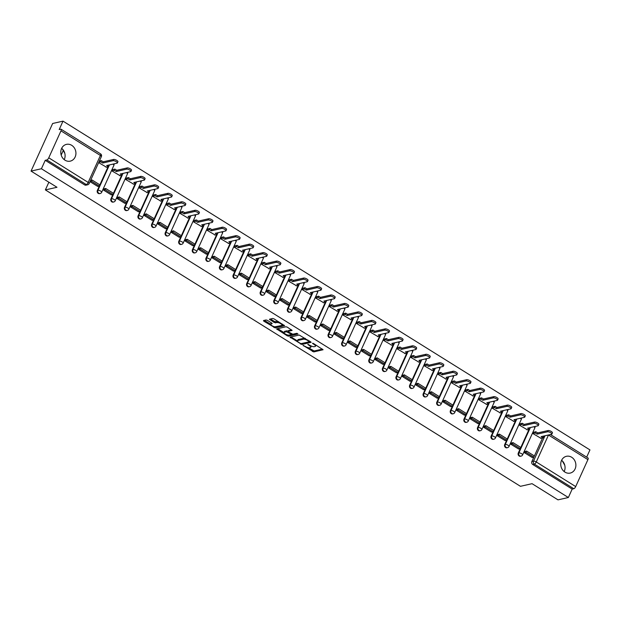 <?xml version="1.0" encoding="UTF-8"?>
<svg xmlns="http://www.w3.org/2000/svg" width="621" height="621" viewBox="0 0 621 621"><rect width="100%" height="100%" fill="white"/><g stroke="black" fill="none" stroke-linecap="round" stroke-linejoin="round"><path stroke-width="0.93" d="M303.071 345.385L313.752 351.921L323.083 349.747L313.535 343.522L312.487 343.289L313.993 344.414A3.462 1.102 -155.6 0 1 315.507 346.215A3.462 1.102 -155.6 0 1 315.088 346.495L314.327 346.665A3.462 1.102 -155.6 0 1 309.957 345.33L307.822 344.306L309.235 345.493A3.462 1.102 -155.6 0 1 310.756 347.294A3.462 1.102 -155.6 0 1 310.337 347.574L309.569 347.744A3.462 1.102 -155.6 0 1 305.198 346.409L303.071 345.385M564.947 472.115A8.601 7.522 77.2 0 0 570.218 473.078A8.601 7.522 77.2 0 0 575.853 466.06A8.601 7.522 77.2 0 0 571.685 457.266A8.601 7.522 77.2 0 0 566.414 456.303A8.601 7.522 77.2 0 0 560.779 463.32A8.601 7.522 77.2 0 0 564.947 472.115M564.186 471.572A8.601 7.522 77.2 0 0 561.617 460.262M64.988 160.179A8.601 7.522 77.2 0 0 70.258 161.142A8.601 7.522 77.2 0 0 75.894 154.124A8.601 7.522 77.2 0 0 71.726 145.33A8.601 7.522 77.2 0 0 66.455 144.367A8.601 7.522 77.2 0 0 60.819 151.384A8.601 7.522 77.2 0 0 64.988 160.179M64.227 159.644A8.601 7.522 77.2 0 0 61.658 148.326M267.418 320.382L266.052 319.962L263.475 320.552L263.816 321.197L275.266 327.904L284.597 325.73L274.04 318.884L272.673 318.464L269.429 319.256L274.21 322.509L277.129 322.578A2.895 0.916 -155.6 0 1 280.304 323.417A2.895 0.916 -155.6 0 1 282.05 325.202A2.895 0.916 -155.6 0 1 281.693 325.427L275.639 326.801A2.895 0.916 -155.6 0 1 272.464 325.963A2.895 0.916 -155.6 0 1 270.717 324.185A2.895 0.916 -155.6 0 1 271.066 323.952L272.208 323.634L271.734 323.075L267.418 320.382M568.355 497.514L557.992 499.858L532.057 483.681L520.445 486.313L45.38 189.91L56.985 187.278L31.05 171.093L41.413 168.741L568.355 497.514L572.182 489.084L573.796 488.719L534.363 464.12A2.205 1.925 -102.8 0 1 533.486 461.131L544.99 435.771M290.046 337.125L301.837 344.484L311.168 342.311L299.244 335.045L290.046 337.125M287.181 335.782L276.624 328.928L285.963 326.755L287.321 327.166L292.111 330.426L288.253 331.358L288.594 332.002L292.825 334.207L296.706 333.33L297.995 334.013L288.548 336.194L287.181 335.782L287.554 334.96M31.05 171.093L52.645 123.486L63.008 121.142L589.95 449.907L586.666 457.141M41.413 168.741L45.232 160.319L46.847 159.946A2.205 0.807 -58 0 0 48.756 157.812L60.974 130.868A2.205 0.807 -58 0 0 61.099 129.23A2.205 0.807 -58 0 0 60.796 129.199L59.181 129.564L63.008 121.142M572.182 489.084L532.748 464.485A2.205 1.925 -102.8 0 1 531.871 461.496L542.568 437.914M550.431 434.537L588.048 458.003A2.205 0.807 122 0 1 587.916 459.633L575.698 486.577A2.205 0.807 122 0 1 573.796 488.719M533.703 432.224L533.012 433.621L540.953 438.279M525.265 451.389L524.372 452.662L532.228 457.506M511.688 442.913L510.796 444.194L518.651 449.037M520.126 423.747L519.435 425.152L527.376 429.81M498.112 434.444L497.219 435.717L505.067 440.568M506.55 415.278L505.859 416.675L513.792 421.333M484.535 425.975L483.643 427.248L491.49 432.092M492.965 406.809L492.274 408.207L500.215 412.864M470.951 417.498L470.058 418.779L477.914 423.623M479.389 398.333L478.698 399.738L486.639 404.387M457.374 409.029L456.482 410.302L464.337 415.154M465.812 389.864L465.121 391.261L473.062 395.919M443.798 400.561L442.905 401.834L450.761 406.677M452.235 381.387L451.545 382.792L459.478 387.45M430.221 392.084L429.328 393.365L437.176 398.208M438.659 372.918L437.968 374.323L445.901 378.973M416.644 383.615L415.752 384.888L423.6 389.74M425.075 364.449L424.384 365.847L432.325 370.504M403.06 375.138L402.167 376.419L410.023 381.263M411.498 355.973L410.807 357.378L418.748 362.035M389.483 366.669L388.591 367.942L396.446 372.794M397.921 347.504L397.23 348.901L405.171 353.559M375.907 358.201L375.014 359.474L382.862 364.317M384.345 339.035L383.654 340.432L391.587 345.09M362.33 349.724L361.438 351.005L369.285 355.849M370.76 330.558L370.069 331.963L378.01 336.621M348.746 341.255L347.853 342.528L355.709 347.38M357.184 322.089L356.493 323.487L364.434 328.144M335.169 332.786L334.277 334.059L342.132 338.903M343.607 313.621L342.916 315.018L350.857 319.675M321.593 324.309L320.7 325.59L328.556 330.434M330.03 305.144L329.34 306.549L337.273 311.199M308.016 315.841L307.123 317.114L314.971 321.965M316.454 296.675L315.763 298.072L323.696 302.73M294.439 307.372L293.547 308.645L301.395 313.489M302.869 288.198L302.179 289.603L310.12 294.261M280.855 298.895L279.962 300.168L287.818 305.02M289.293 279.729L288.602 281.134L296.543 285.784M267.278 290.426L266.386 291.699L274.241 296.543M275.716 271.261L275.025 272.658L282.966 277.315M253.702 281.95L252.809 283.23L260.665 288.074M262.14 262.784L261.449 264.189L269.382 268.846M240.125 273.481L239.232 274.754L247.08 279.605M248.555 254.315L247.864 255.712L255.805 260.37M226.541 265.012L225.648 266.285L233.504 271.129M234.979 245.846L234.288 247.243L242.229 251.901M212.964 256.535L212.071 257.816L219.927 262.66M221.402 237.369L220.711 238.775L228.652 243.424M199.388 248.066L198.495 249.339L206.351 254.191M207.825 228.901L207.135 230.298L215.068 234.955M185.811 239.597L184.918 240.87L192.766 245.714M194.249 220.424L193.558 221.829L201.491 226.486M172.234 231.121L171.342 232.401L179.19 237.245M180.664 211.955L179.974 213.36L187.915 218.01M158.65 222.652L157.757 223.925L165.613 228.769M167.088 203.486L166.397 204.883L174.338 209.541M145.073 214.175L144.181 215.456L152.036 220.3M153.511 195.01L152.82 196.415L160.761 201.072M131.497 205.706L130.604 206.979L138.46 211.831M139.935 186.541L139.244 187.938L147.177 192.595M117.92 197.237L117.027 198.51L124.875 203.354M126.35 178.072L125.659 179.469L133.6 184.126M104.336 188.761L103.443 190.042L111.299 194.885M112.774 169.595L112.083 171L120.024 175.658M90.014 181.658L97.722 186.416M98.646 162.617L106.447 167.181M97.365 190.399L97.939 190.267A2.205 1.925 -102.8 0 0 100.167 193.504L99.593 193.636A2.205 1.925 77.2 0 1 97.365 190.399L108.062 166.816M110.942 198.867L111.516 198.743A2.205 1.925 -102.8 0 0 113.744 201.972L113.169 202.104A2.205 1.925 77.2 0 1 110.942 198.867L121.638 175.285M124.518 207.344L125.093 207.212A2.205 1.925 -102.8 0 0 127.321 210.449L126.754 210.581A2.205 1.925 77.2 0 1 124.518 207.344L135.223 183.762M138.103 215.813L138.669 215.681A2.205 1.925 -102.8 0 0 140.905 218.918L140.33 219.05A2.205 1.925 77.2 0 1 138.103 215.813L148.799 192.231M151.679 224.282L152.254 224.158A2.205 1.925 -102.8 0 0 154.482 227.395L153.907 227.519A2.205 1.925 77.2 0 1 151.679 224.282L162.376 200.699M165.256 232.759L165.83 232.627A2.205 1.925 -102.8 0 0 168.058 235.864L167.484 235.996A2.205 1.925 77.2 0 1 165.256 232.759L175.953 209.176M178.832 241.227L179.407 241.095A2.205 1.925 -102.8 0 0 181.635 244.332L181.06 244.464A2.205 1.925 77.2 0 1 178.832 241.227L189.529 217.645M192.417 249.696L192.984 249.572A2.205 1.925 -102.8 0 0 195.211 252.809L194.645 252.933A2.205 1.925 77.2 0 1 192.417 249.696L203.114 226.114M205.993 258.173L206.568 258.041A2.205 1.925 -102.8 0 0 208.796 261.278L208.221 261.41A2.205 1.925 77.2 0 1 205.993 258.173L216.69 234.591M219.57 266.642L220.145 266.51A2.205 1.925 -102.8 0 0 222.372 269.747L221.798 269.879A2.205 1.925 77.2 0 1 219.57 266.642L230.267 243.059M233.147 275.119L233.721 274.987A2.205 1.925 -102.8 0 0 235.949 278.224L235.375 278.355A2.205 1.925 77.2 0 1 233.147 275.119L243.843 251.536M246.723 283.587L247.298 283.455A2.205 1.925 -102.8 0 0 249.526 286.692L248.959 286.824A2.205 1.925 77.2 0 1 246.723 283.587L257.428 260.005M260.308 292.056L260.874 291.932A2.205 1.925 -102.8 0 0 263.11 295.169L262.536 295.293A2.205 1.925 77.2 0 1 260.308 292.056L271.004 268.474M273.884 300.533L274.459 300.401A2.205 1.925 -102.8 0 0 276.687 303.638L276.112 303.77A2.205 1.925 77.2 0 1 273.884 300.533L284.581 276.95M287.461 309.002L288.035 308.87A2.205 1.925 -102.8 0 0 290.263 312.107L289.689 312.239A2.205 1.925 77.2 0 1 287.461 309.002L298.158 285.419M301.038 317.471L301.612 317.347A2.205 1.925 -102.8 0 0 303.84 320.583L303.265 320.708A2.205 1.925 77.2 0 1 301.038 317.471L311.734 293.888M314.622 325.947L315.189 325.815A2.205 1.925 -102.8 0 0 317.416 329.052L316.85 329.184A2.205 1.925 77.2 0 1 314.622 325.947L325.319 302.365M328.199 334.416L328.773 334.284A2.205 1.925 -102.8 0 0 331.001 337.521L330.426 337.653A2.205 1.925 77.2 0 1 328.199 334.416L338.895 310.834M341.775 342.893L342.35 342.761A2.205 1.925 -102.8 0 0 344.577 345.998L344.003 346.122A2.205 1.925 77.2 0 1 341.775 342.893L352.472 319.303M355.352 351.362L355.926 351.23A2.205 1.925 -102.8 0 0 358.154 354.467L357.58 354.599A2.205 1.925 77.2 0 1 355.352 351.362L366.048 327.779M368.928 359.831L369.503 359.706A2.205 1.925 -102.8 0 0 371.731 362.936L371.164 363.068A2.205 1.925 77.2 0 1 368.928 359.831L379.633 336.248M382.513 368.307L383.079 368.175A2.205 1.925 -102.8 0 0 385.315 371.412L384.741 371.544A2.205 1.925 77.2 0 1 382.513 368.307L393.209 344.725M396.089 376.776L396.664 376.644A2.205 1.925 -102.8 0 0 398.892 379.881L398.317 380.013A2.205 1.925 77.2 0 1 396.089 376.776L406.786 353.194M409.666 385.245L410.24 385.121A2.205 1.925 -102.8 0 0 412.468 388.358L411.894 388.482A2.205 1.925 77.2 0 1 409.666 385.245L420.363 361.663M423.243 393.722L423.817 393.59A2.205 1.925 -102.8 0 0 426.045 396.827L425.47 396.959A2.205 1.925 77.2 0 1 423.243 393.722L433.939 370.139M436.827 402.191L437.394 402.059A2.205 1.925 -102.8 0 0 439.621 405.296L439.055 405.428A2.205 1.925 77.2 0 1 436.827 402.191L447.524 378.608M450.404 410.667L450.978 410.535A2.205 1.925 -102.8 0 0 453.206 413.772L452.631 413.897A2.205 1.925 77.2 0 1 450.404 410.667L461.1 387.077M463.98 419.136L464.555 419.004A2.205 1.925 -102.8 0 0 466.782 422.241L466.208 422.373A2.205 1.925 77.2 0 1 463.98 419.136L474.677 395.554M477.557 427.605L478.131 427.481A2.205 1.925 -102.8 0 0 480.359 430.71L479.785 430.842A2.205 1.925 77.2 0 1 477.557 427.605L488.253 404.023M491.133 436.082L491.708 435.95A2.205 1.925 -102.8 0 0 493.936 439.187L493.369 439.319A2.205 1.925 77.2 0 1 491.133 436.082L501.838 412.499M504.718 444.551L505.284 444.419A2.205 1.925 -102.8 0 0 507.52 447.656L506.946 447.788A2.205 1.925 77.2 0 1 504.718 444.551L515.414 420.968M518.294 453.019L518.869 452.895A2.205 1.925 -102.8 0 0 521.097 456.132L520.522 456.256A2.205 1.925 77.2 0 1 518.294 453.019L528.991 429.437M45.38 189.91L48.865 182.209M61.184 155.056L63.241 150.53M562.277 460.844L564.753 465.207M62.317 148.908L64.794 153.271M45.232 160.319L84.666 184.918A2.205 1.925 77.2 0 0 86.016 185.159L87.631 184.794A2.205 1.925 -102.8 0 1 86.28 184.553L46.847 159.946M310.756 347.294L311.191 346.347A3.462 1.102 -155.6 0 0 311.183 345.982M315.507 346.215L315.942 345.268A3.462 1.102 -155.6 0 0 315.973 345.043M308.187 347.659L314.187 350.966L322.462 349.095M301.752 343.483L310.539 341.659M290.97 336.916L297.459 340.968M300.246 343.32L301.201 343.607L309.274 341.775L307.799 340.549A3.462 1.102 -155.6 0 0 303.428 339.213L297.909 340.471A3.462 1.102 -155.6 0 0 297.49 340.743A3.462 1.102 -155.6 0 0 299.004 342.544L300.246 343.32M305.245 338.352A3.462 1.102 -155.6 0 0 303.863 338.266L303.428 339.213M297.49 340.743L297.917 339.796A3.462 1.102 -155.6 0 1 298.336 339.516L303.863 338.266M283.999 332.569L277.68 328.633M291.49 329.767L288.571 330.644M297.164 333.392L288.982 335.247L288.548 336.194M284.379 332.235A2.895 0.916 -155.6 0 0 284.03 332.468A2.895 0.916 -155.6 0 0 285.776 334.245A2.895 0.916 -155.6 0 0 288.951 335.084L291.086 334.603L290.744 333.951L286.514 331.754L284.379 332.235L284.814 331.28A2.895 0.916 -155.6 0 0 284.465 331.513L284.03 332.468M288.245 331.172L286.949 330.799L286.514 331.754M284.814 331.28L286.949 330.799M288.113 335.076L288.982 335.247M270.717 324.185L271.152 323.231A2.895 0.916 -155.6 0 1 271.501 322.998L271.587 322.982M282.05 325.202L282.477 324.247A2.895 0.916 -155.6 0 0 282.501 324.162M278.48 321.647A2.895 0.916 -155.6 0 0 277.556 321.624L277.129 322.578M270.484 318.961L274.645 321.562L277.556 321.624M274.862 326.801L283.968 325.078M264.399 320.343L270.694 324.271M543.018 436.214L543.585 436.571L543.026 437.805L541.155 436.641L551.564 434.281A2.538 0.807 -155.6 0 0 551.875 434.079A2.538 0.807 -155.6 0 0 550.346 432.519A2.538 0.807 -155.6 0 0 547.567 431.781L548.126 430.539A2.538 0.807 24.4 0 1 550.905 431.277A2.538 0.807 24.4 0 1 552.434 432.837L551.875 434.079M533.641 432.239L535.838 431.735L535.279 432.977L537.149 434.141L537.708 432.907L548.126 430.539M535.838 431.735L537.708 432.907M524.916 451.467L526.592 451.087L526.034 452.321L533.781 457.157L532.166 457.522M526.034 452.321L524.419 452.693M526.592 451.087L534.339 455.923L533.781 457.157M537.149 434.141L547.567 431.781M535.279 432.977L533.082 433.474M543.026 437.805L540.604 438.356M529.441 427.745L530.008 428.102L529.449 429.336L527.578 428.172L537.988 425.804A2.538 0.807 -155.6 0 0 538.298 425.602A2.538 0.807 -155.6 0 0 536.769 424.042A2.538 0.807 -155.6 0 0 533.982 423.305L534.549 422.07A2.538 0.807 24.4 0 1 537.328 422.808A2.538 0.807 24.4 0 1 538.857 424.368L538.298 425.602M520.064 423.763L522.261 423.266L521.702 424.5L523.573 425.672L524.132 424.43L534.549 422.07M522.261 423.266L524.132 424.43M511.339 442.998L513.016 442.618L512.457 443.852L520.204 448.688L518.589 449.053M512.457 443.852L510.842 444.217M513.016 442.618L520.763 447.446L520.204 448.688M523.573 425.672L533.982 423.305M521.702 424.5L519.505 425.005M529.449 429.336L527.027 429.887M515.865 419.276L516.431 419.625L515.865 420.867L513.994 419.695L524.411 417.335A2.538 0.807 -155.6 0 0 524.722 417.133A2.538 0.807 -155.6 0 0 523.192 415.573A2.538 0.807 -155.6 0 0 520.406 414.836L520.965 413.602A2.538 0.807 24.4 0 1 523.751 414.339A2.538 0.807 24.4 0 1 525.281 415.891L524.722 417.133M506.488 415.294L508.684 414.797L508.118 416.031L509.988 417.196L510.555 415.961L520.965 413.602M508.684 414.797L510.555 415.961M497.763 434.521L499.439 434.141L498.873 435.383L506.62 440.211L505.005 440.584M498.873 435.383L497.266 435.748M499.439 434.141L507.186 438.977L506.62 440.211M509.988 417.196L520.406 414.836M508.118 416.031L505.921 416.528M515.865 420.867L513.443 421.411M502.288 410.799L502.847 411.156L502.288 412.391L500.417 411.226L510.835 408.859A2.538 0.807 -155.6 0 0 511.137 408.665A2.538 0.807 -155.6 0 0 509.608 407.104A2.538 0.807 -155.6 0 0 506.829 406.367L507.388 405.125A2.538 0.807 24.4 0 1 510.175 405.862A2.538 0.807 24.4 0 1 511.704 407.423L511.137 408.665M492.903 406.817L495.108 406.32L494.541 407.562L496.412 408.727L496.979 407.492L507.388 405.125M495.108 406.32L496.979 407.492M484.186 426.053L485.863 425.672L485.296 426.906L493.043 431.742L491.428 432.107M485.296 426.906L483.681 427.279M485.863 425.672L493.61 430.508L493.043 431.742M496.412 408.727L506.829 406.367M494.541 407.562L492.344 408.059M502.288 412.391L499.866 412.942M488.704 402.33L489.27 402.68L488.711 403.922L486.841 402.75L497.258 400.39A2.538 0.807 -155.6 0 0 497.561 400.188A2.538 0.807 -155.6 0 0 496.032 398.628A2.538 0.807 -155.6 0 0 493.253 397.89L493.811 396.656A2.538 0.807 24.4 0 1 496.59 397.393A2.538 0.807 24.4 0 1 498.12 398.954L497.561 400.188M479.327 398.348L481.523 397.851L480.964 399.086L482.835 400.258L483.394 399.016L493.811 396.656M481.523 397.851L483.394 399.016M470.602 417.584L472.278 417.203L471.719 418.438L479.466 423.274L477.852 423.638M471.719 418.438L470.105 418.802M472.278 417.203L480.025 422.032L479.466 423.274M482.835 400.258L493.253 397.89M480.964 399.086L478.768 399.582M488.711 403.922L486.29 404.473M475.127 393.861L475.694 394.211L475.135 395.453L473.264 394.281L483.674 391.921A2.538 0.807 -155.6 0 0 483.984 391.719A2.538 0.807 -155.6 0 0 482.455 390.159A2.538 0.807 -155.6 0 0 479.668 389.421L480.235 388.179A2.538 0.807 24.4 0 1 483.014 388.917A2.538 0.807 24.4 0 1 484.543 390.477L483.984 391.719M465.75 389.879L467.947 389.375L467.388 390.617L469.259 391.781L469.818 390.547L480.235 388.179M467.947 389.375L469.818 390.547M457.025 409.107L458.702 408.727L458.143 409.969L465.89 414.797L464.275 415.162M458.143 409.969L456.528 410.334M458.702 408.727L466.449 413.563L465.89 414.797M469.259 391.781L479.668 389.421M467.388 390.617L465.191 391.114M475.135 395.453L472.713 395.996M461.55 385.385L462.117 385.742L461.55 386.976L459.68 385.812L470.097 383.444A2.538 0.807 -155.6 0 0 470.407 383.242A2.538 0.807 -155.6 0 0 468.878 381.682A2.538 0.807 -155.6 0 0 466.092 380.952L466.658 379.71A2.538 0.807 24.4 0 1 469.437 380.448A2.538 0.807 24.4 0 1 470.966 382.008L470.407 383.242M452.173 381.403L454.37 380.906L453.811 382.148L455.682 383.312L456.241 382.078L466.658 379.71M454.37 380.906L456.241 382.078M443.448 400.638L445.125 400.258L444.566 401.492L452.313 406.328L450.699 406.693M444.566 401.492L442.952 401.857M445.125 400.258L452.872 405.086L452.313 406.328M455.682 383.312L466.092 380.952M453.811 382.148L451.607 382.645M461.55 386.976L459.129 387.527M447.974 376.916L448.541 377.265L447.974 378.507L446.103 377.335L456.52 374.975A2.538 0.807 -155.6 0 0 456.823 374.774A2.538 0.807 -155.6 0 0 455.294 373.213A2.538 0.807 -155.6 0 0 452.515 372.476L453.074 371.242A2.538 0.807 24.4 0 1 455.861 371.979A2.538 0.807 24.4 0 1 457.39 373.539L456.823 374.774M438.597 372.934L440.794 372.437L440.227 373.671L442.098 374.843L442.664 373.601L453.074 371.242M440.794 372.437L442.664 373.601M429.872 392.161L431.548 391.781L430.982 393.023L438.729 397.859L437.114 398.224M430.982 393.023L429.367 393.388M431.548 391.781L439.295 396.617L438.729 397.859M442.098 374.843L452.515 372.476M440.227 373.671L438.03 374.168M447.974 378.507L445.552 379.058M434.389 368.439L434.956 368.796L434.397 370.031L432.527 368.866L442.944 366.506A2.538 0.807 -155.6 0 0 443.247 366.305A2.538 0.807 -155.6 0 0 441.717 364.744A2.538 0.807 -155.6 0 0 438.938 364.007L439.497 362.765A2.538 0.807 24.4 0 1 442.284 363.502A2.538 0.807 24.4 0 1 443.813 365.063L443.247 366.305M425.012 364.465L427.209 363.96L426.65 365.202L428.521 366.367L429.08 365.132L439.497 362.765M427.209 363.96L429.08 365.132M416.287 383.693L417.964 383.312L417.405 384.554L425.152 389.383L423.538 389.747M417.405 384.554L415.791 384.919M417.964 383.312L425.711 388.148L425.152 389.383M428.521 366.367L438.938 364.007M426.65 365.202L424.453 365.699M434.397 370.031L431.975 370.582M420.813 359.97L421.38 360.327L420.821 361.562L418.95 360.397L429.359 358.03A2.538 0.807 -155.6 0 0 429.67 357.828A2.538 0.807 -155.6 0 0 428.141 356.268A2.538 0.807 -155.6 0 0 425.362 355.53L425.921 354.296A2.538 0.807 24.4 0 1 428.7 355.033A2.538 0.807 24.4 0 1 430.229 356.594L429.67 357.828M411.436 355.988L413.633 355.491L413.074 356.726L414.944 357.898L415.503 356.656L425.921 354.296M413.633 355.491L415.503 356.656M402.711 375.224L404.387 374.843L403.829 376.078L411.576 380.914L409.961 381.278M403.829 376.078L402.214 376.442M404.387 374.843L412.134 379.672L411.576 380.914M414.944 357.898L425.362 355.53M413.074 356.726L410.877 357.23M420.821 361.562L418.399 362.113M407.236 351.502L407.803 351.851L407.244 353.093L405.373 351.921L415.783 349.561A2.538 0.807 -155.6 0 0 416.093 349.359A2.538 0.807 -155.6 0 0 414.564 347.799A2.538 0.807 -155.6 0 0 411.777 347.061L412.344 345.827A2.538 0.807 24.4 0 1 415.123 346.565A2.538 0.807 24.4 0 1 416.652 348.117L416.093 349.359M397.859 347.519L400.056 347.023L399.497 348.257L401.368 349.421L401.927 348.187L412.344 345.827M400.056 347.023L401.927 348.187M389.134 366.747L390.811 366.367L390.252 367.609L397.999 372.437L396.384 372.81M390.252 367.609L388.637 367.974M390.811 366.367L398.558 371.203L397.999 372.437M401.368 349.421L411.777 347.061M399.497 348.257L397.3 348.754M407.244 353.093L404.822 353.636M393.66 343.025L394.226 343.382L393.66 344.616L391.789 343.452L402.206 341.092A2.538 0.807 -155.6 0 0 402.517 340.89A2.538 0.807 -155.6 0 0 400.987 339.33A2.538 0.807 -155.6 0 0 398.201 338.592L398.76 337.35A2.538 0.807 24.4 0 1 401.546 338.088A2.538 0.807 24.4 0 1 403.076 339.648L402.517 340.89M384.283 339.043L386.479 338.546L385.913 339.788L387.783 340.952L388.35 339.718L398.76 337.35M386.479 338.546L388.35 339.718M375.558 358.278L377.234 357.898L376.668 359.132L384.415 363.968L382.8 364.333M376.668 359.132L375.061 359.505M377.234 357.898L384.981 362.734L384.415 363.968M387.783 340.952L398.201 338.592M385.913 339.788L383.716 340.285M393.66 344.616L391.238 345.167M380.083 334.556L380.642 334.913L380.083 336.147L378.212 334.983L388.63 332.615A2.538 0.807 -155.6 0 0 388.932 332.414A2.538 0.807 -155.6 0 0 387.403 330.853A2.538 0.807 -155.6 0 0 384.624 330.116L385.183 328.882A2.538 0.807 24.4 0 1 387.97 329.619A2.538 0.807 24.4 0 1 389.499 331.179L388.932 332.414M370.698 330.574L372.903 330.077L372.336 331.311L374.207 332.483L374.774 331.241L385.183 328.882M372.903 330.077L374.774 331.241M361.981 349.809L363.658 349.429L363.091 350.663L370.838 355.499L369.223 355.864M363.091 350.663L361.476 351.028M363.658 349.429L371.405 354.257L370.838 355.499M374.207 332.483L384.624 330.116M372.336 331.311L370.139 331.816M380.083 336.147L377.661 336.698M366.499 326.087L367.065 326.436L366.506 327.678L364.636 326.506L375.053 324.146A2.538 0.807 -155.6 0 0 375.356 323.945A2.538 0.807 -155.6 0 0 373.826 322.384A2.538 0.807 -155.6 0 0 371.048 321.647L371.606 320.413A2.538 0.807 24.4 0 1 374.385 321.142A2.538 0.807 24.4 0 1 375.915 322.703L375.356 323.945M357.122 322.105L359.318 321.6L358.759 322.842L360.63 324.007L361.189 322.773L371.606 320.413M359.318 321.6L361.189 322.773M348.397 341.333L350.073 340.952L349.514 342.194L357.261 347.023L355.647 347.387M349.514 342.194L347.9 342.559M350.073 340.952L357.82 345.788L357.261 347.023M360.63 324.007L371.048 321.647M358.759 322.842L356.563 323.339M366.506 327.678L364.085 328.222M352.922 317.61L353.489 317.968L352.93 319.202L351.059 318.037L361.469 315.67A2.538 0.807 -155.6 0 0 361.779 315.468A2.538 0.807 -155.6 0 0 360.25 313.916A2.538 0.807 -155.6 0 0 357.463 313.178L358.03 311.936A2.538 0.807 24.4 0 1 360.809 312.673A2.538 0.807 24.4 0 1 362.338 314.234L361.779 315.468M343.545 313.628L345.742 313.131L345.183 314.373L347.054 315.538L347.613 314.304L358.03 311.936M345.742 313.131L347.613 314.304M334.82 332.864L336.497 332.483L335.938 333.718L343.685 338.554L342.07 338.919M335.938 333.718L334.323 334.082M336.497 332.483L344.244 337.312L343.685 338.554M347.054 315.538L357.463 313.178M345.183 314.373L342.986 314.87M352.93 319.202L350.508 319.753M339.345 309.142L339.912 309.491L339.345 310.733L337.475 309.561L347.892 307.201A2.538 0.807 -155.6 0 0 348.202 306.999A2.538 0.807 -155.6 0 0 346.673 305.439A2.538 0.807 -155.6 0 0 343.887 304.701L344.453 303.467A2.538 0.807 24.4 0 1 347.232 304.205A2.538 0.807 24.4 0 1 348.761 305.765L348.202 306.999M329.968 305.159L332.165 304.663L331.606 305.897L333.477 307.069L334.036 305.827L344.453 303.467M332.165 304.663L334.036 305.827M321.243 324.387L322.92 324.007L322.361 325.249L330.108 330.085L328.493 330.45M322.361 325.249L320.746 325.614M322.92 324.007L330.667 328.843L330.108 330.085M333.477 307.069L343.887 304.701M331.606 305.897L329.402 306.394M339.345 310.733L336.924 311.284M325.769 300.673L326.335 301.022L325.769 302.256L323.898 301.092L334.315 298.732A2.538 0.807 -155.6 0 0 334.618 298.53A2.538 0.807 -155.6 0 0 333.089 296.97A2.538 0.807 -155.6 0 0 330.31 296.233L330.869 294.991A2.538 0.807 24.4 0 1 333.656 295.728A2.538 0.807 24.4 0 1 335.185 297.288L334.618 298.53M316.392 296.691L318.589 296.186L318.022 297.428L319.893 298.592L320.459 297.358L330.869 294.991M318.589 296.186L320.459 297.358M307.667 315.918L309.343 315.538L308.777 316.78L316.524 321.608L314.909 321.973M308.777 316.78L307.162 317.145M309.343 315.538L317.09 320.374L316.524 321.608M319.893 298.592L330.31 296.233M318.022 297.428L315.825 297.925M325.769 302.256L323.347 302.807M312.184 292.196L312.751 292.553L312.192 293.787L310.321 292.623L320.739 290.255A2.538 0.807 -155.6 0 0 321.041 290.054A2.538 0.807 -155.6 0 0 319.512 288.493A2.538 0.807 -155.6 0 0 316.733 287.764L317.292 286.522A2.538 0.807 24.4 0 1 320.079 287.259A2.538 0.807 24.4 0 1 321.608 288.819L321.041 290.054M302.807 288.214L305.004 287.717L304.445 288.951L306.316 290.123L306.875 288.881L317.292 286.522M305.004 287.717L306.875 288.881M294.09 307.449L295.759 307.069L295.2 308.303L302.947 313.139L301.332 313.504M295.2 308.303L293.586 308.668M295.759 307.069L303.506 311.897L302.947 313.139M306.316 290.123L316.733 287.764M304.445 288.951L302.248 289.456M312.192 293.787L309.77 294.338M298.608 283.727L299.175 284.076L298.616 285.318L296.745 284.146L307.154 281.787A2.538 0.807 -155.6 0 0 307.465 281.585A2.538 0.807 -155.6 0 0 305.936 280.024A2.538 0.807 -155.6 0 0 303.157 279.287L303.716 278.053A2.538 0.807 24.4 0 1 306.495 278.79A2.538 0.807 24.4 0 1 308.024 280.35L307.465 281.585M289.231 279.745L291.428 279.248L290.869 280.482L292.739 281.655L293.298 280.413L303.716 278.053M291.428 279.248L293.298 280.413M280.506 298.973L282.182 298.592L281.624 299.834L289.37 304.663L287.756 305.035M281.624 299.834L280.009 300.199M282.182 298.592L289.929 303.428L289.37 304.663M292.739 281.655L303.157 279.287M290.869 280.482L288.672 280.979M298.616 285.318L296.194 285.87M285.031 275.25L285.598 275.608L285.039 276.842L283.168 275.677L293.578 273.318A2.538 0.807 -155.6 0 0 293.888 273.116A2.538 0.807 -155.6 0 0 292.359 271.556A2.538 0.807 -155.6 0 0 289.572 270.818L290.139 269.576A2.538 0.807 24.4 0 1 292.918 270.314A2.538 0.807 24.4 0 1 294.447 271.874L293.888 273.116M275.654 271.268L277.851 270.772L277.292 272.014L279.163 273.178L279.722 271.944L290.139 269.576M277.851 270.772L279.722 271.944M266.929 290.504L268.606 290.123L268.047 291.358L275.794 296.194L274.179 296.559M268.047 291.358L266.432 291.73M268.606 290.123L276.353 294.959L275.794 296.194M279.163 273.178L289.572 270.818M277.292 272.014L275.095 272.51M285.039 276.842L282.617 277.393M271.455 266.782L272.021 267.139L271.455 268.373L269.584 267.209L280.001 264.841A2.538 0.807 -155.6 0 0 280.312 264.639A2.538 0.807 -155.6 0 0 278.782 263.079A2.538 0.807 -155.6 0 0 275.996 262.341L276.555 261.107A2.538 0.807 24.4 0 1 279.341 261.845A2.538 0.807 24.4 0 1 280.871 263.405L280.312 264.639M262.078 262.799L264.274 262.303L263.708 263.537L265.578 264.709L266.145 263.467L276.555 261.107M264.274 262.303L266.145 263.467M253.352 282.035L255.029 281.655L254.463 282.889L262.209 287.725L260.595 288.09M254.463 282.889L252.856 283.254M255.029 281.655L262.776 286.483L262.209 287.725M265.578 264.709L275.996 262.341M263.708 263.537L261.511 264.041M271.455 268.373L269.033 268.924M257.878 258.313L258.437 258.662L257.878 259.904L256.007 258.732L266.425 256.372A2.538 0.807 -155.6 0 0 266.727 256.17A2.538 0.807 -155.6 0 0 265.198 254.61A2.538 0.807 -155.6 0 0 262.419 253.873L262.978 252.638A2.538 0.807 24.4 0 1 265.765 253.376A2.538 0.807 24.4 0 1 267.294 254.928L266.727 256.17M248.493 254.331L250.698 253.834L250.131 255.068L252.002 256.232L252.568 254.998L262.978 252.638M250.698 253.834L252.568 254.998M239.776 273.558L241.453 273.178L240.886 274.42L248.633 279.248L247.018 279.621M240.886 274.42L239.271 274.785M241.453 273.178L249.2 278.014L248.633 279.248M252.002 256.232L262.419 253.873M250.131 255.068L247.934 255.565M257.878 259.904L255.456 260.447M244.294 249.836L244.86 250.193L244.301 251.427L242.431 250.263L252.848 247.895A2.538 0.807 -155.6 0 0 253.151 247.694A2.538 0.807 -155.6 0 0 251.621 246.141A2.538 0.807 -155.6 0 0 248.842 245.404L249.401 244.162A2.538 0.807 24.4 0 1 252.18 244.899A2.538 0.807 24.4 0 1 253.71 246.459L253.151 247.694M234.917 245.854L237.113 245.357L236.554 246.599L238.425 247.763L238.984 246.529L249.401 244.162M237.113 245.357L238.984 246.529M226.191 265.089L227.868 264.709L227.309 265.943L235.056 270.779L233.442 271.144M227.309 265.943L225.695 266.316M227.868 264.709L235.615 269.545L235.056 270.779M238.425 247.763L248.842 245.404M236.554 246.599L234.358 247.096M244.301 251.427L241.88 251.979M230.717 241.367L231.284 241.716L230.725 242.958L228.854 241.786L239.264 239.427A2.538 0.807 -155.6 0 0 239.574 239.225A2.538 0.807 -155.6 0 0 238.045 237.664A2.538 0.807 -155.6 0 0 235.258 236.927L235.825 235.693A2.538 0.807 24.4 0 1 238.604 236.43A2.538 0.807 24.4 0 1 240.133 237.99L239.574 239.225M221.34 237.385L223.537 236.888L222.978 238.122L224.849 239.295L225.407 238.053L235.825 235.693M223.537 236.888L225.407 238.053M212.615 256.62L214.292 256.24L213.733 257.474L221.48 262.31L219.865 262.675M213.733 257.474L212.118 257.839M214.292 256.24L222.039 261.068L221.48 262.31M224.849 239.295L235.258 236.927M222.978 238.122L220.781 238.619M230.725 242.958L228.303 243.51M217.14 232.898L217.707 233.248L217.14 234.49L215.27 233.317L225.687 230.958A2.538 0.807 -155.6 0 0 225.997 230.756A2.538 0.807 -155.6 0 0 224.468 229.196A2.538 0.807 -155.6 0 0 221.681 228.458L222.248 227.216A2.538 0.807 24.4 0 1 225.027 227.954A2.538 0.807 24.4 0 1 226.556 229.514L225.997 230.756M207.763 228.916L209.96 228.412L209.401 229.654L211.272 230.818L211.831 229.584L222.248 227.216M209.96 228.412L211.831 229.584M199.038 248.144L200.715 247.763L200.156 249.005L207.903 253.834L206.288 254.199M200.156 249.005L198.541 249.37M200.715 247.763L208.462 252.6L207.903 253.834M211.272 230.818L221.681 228.458M209.401 229.654L207.197 230.15M217.14 234.49L214.719 235.033M203.564 224.422L204.13 224.779L203.564 226.013L201.693 224.849L212.11 222.481A2.538 0.807 -155.6 0 0 212.413 222.279A2.538 0.807 -155.6 0 0 210.884 220.719A2.538 0.807 -155.6 0 0 208.105 219.989L208.664 218.747A2.538 0.807 24.4 0 1 211.45 219.485A2.538 0.807 24.4 0 1 212.98 221.045L212.413 222.279M194.187 220.439L196.383 219.943L195.817 221.185L197.688 222.349L198.254 221.107L208.664 218.747M196.383 219.943L198.254 221.107M185.462 239.675L187.138 239.295L186.572 240.529L194.319 245.365L192.704 245.73M186.572 240.529L184.957 240.894M187.138 239.295L194.885 244.123L194.319 245.365M197.688 222.349L208.105 219.989M195.817 221.185L193.62 221.681M203.564 226.013L201.142 226.564M189.979 215.953L190.546 216.302L189.987 217.544L188.116 216.372L198.534 214.012A2.538 0.807 -155.6 0 0 198.836 213.81A2.538 0.807 -155.6 0 0 197.307 212.25A2.538 0.807 -155.6 0 0 194.528 211.513L195.087 210.278A2.538 0.807 24.4 0 1 197.874 211.016A2.538 0.807 24.4 0 1 199.403 212.576L198.836 213.81M180.602 211.971L182.799 211.474L182.24 212.708L184.111 213.88L184.67 212.638L195.087 210.278M182.799 211.474L184.67 212.638M171.885 231.198L173.554 230.818L172.995 232.06L180.742 236.888L179.127 237.261M172.995 232.06L171.38 232.425M173.554 230.818L181.301 235.654L180.742 236.888M184.111 213.88L194.528 211.513M182.24 212.708L180.043 213.205M189.987 217.544L187.565 218.095M176.403 207.476L176.969 207.833L176.411 209.067L174.54 207.903L184.949 205.543A2.538 0.807 -155.6 0 0 185.26 205.341A2.538 0.807 -155.6 0 0 183.731 203.781A2.538 0.807 -155.6 0 0 180.952 203.044L181.511 201.802A2.538 0.807 24.4 0 1 184.29 202.539A2.538 0.807 24.4 0 1 185.819 204.099L185.26 205.341M167.026 203.502L169.222 202.997L168.664 204.239L170.534 205.404L171.093 204.169L181.511 201.802M169.222 202.997L171.093 204.169M158.301 222.729L159.977 222.349L159.418 223.583L167.165 228.419L165.551 228.784M159.418 223.583L157.804 223.956M159.977 222.349L167.724 227.185L167.165 228.419M170.534 205.404L180.952 203.044M168.664 204.239L166.467 204.736M176.411 209.067L173.989 209.619M162.826 199.007L163.393 199.364L162.834 200.599L160.963 199.434L171.373 197.067A2.538 0.807 -155.6 0 0 171.683 196.865A2.538 0.807 -155.6 0 0 170.154 195.304A2.538 0.807 -155.6 0 0 167.367 194.567L167.934 193.333A2.538 0.807 24.4 0 1 170.713 194.07A2.538 0.807 24.4 0 1 172.242 195.631L171.683 196.865M153.449 195.025L155.646 194.528L155.087 195.762L156.958 196.935L157.517 195.693L167.934 193.333M155.646 194.528L157.517 195.693M144.724 214.261L146.401 213.88L145.842 215.114L153.589 219.95L151.974 220.315M145.842 215.114L144.227 215.479M146.401 213.88L154.148 218.708L153.589 219.95M156.958 196.935L167.367 194.567M155.087 195.762L152.89 196.267M162.834 200.599L160.412 201.15M149.25 190.538L149.816 190.888L149.25 192.13L147.379 190.958L157.796 188.598A2.538 0.807 -155.6 0 0 158.107 188.396A2.538 0.807 -155.6 0 0 156.577 186.836A2.538 0.807 -155.6 0 0 153.791 186.098L154.35 184.864A2.538 0.807 24.4 0 1 157.136 185.601A2.538 0.807 24.4 0 1 158.666 187.154L158.107 188.396M139.872 186.556L142.069 186.059L141.503 187.294L143.373 188.458L143.94 187.224L154.35 184.864M142.069 186.059L143.94 187.224M131.147 205.784L132.824 205.404L132.257 206.646L140.004 211.474L138.39 211.846M132.257 206.646L130.651 207.01M132.824 205.404L140.571 210.24L140.004 211.474M143.373 188.458L153.791 186.098M141.503 187.294L139.306 187.79M149.25 192.13L146.828 192.673M135.673 182.062L136.232 182.419L135.673 183.653L133.802 182.489L144.219 180.129A2.538 0.807 -155.6 0 0 144.522 179.927A2.538 0.807 -155.6 0 0 142.993 178.367A2.538 0.807 -155.6 0 0 140.214 177.629L140.773 176.387A2.538 0.807 24.4 0 1 143.56 177.125A2.538 0.807 24.4 0 1 145.089 178.685L144.522 179.927M126.288 178.08L128.493 177.583L127.926 178.825L129.797 179.989L130.363 178.755L140.773 176.387M128.493 177.583L130.363 178.755M117.571 197.315L119.248 196.935L118.681 198.169L126.428 203.005L124.813 203.37M118.681 198.169L117.066 198.541M119.248 196.935L126.994 201.771L126.428 203.005M129.797 179.989L140.214 177.629M127.926 178.825L125.729 179.322M135.673 183.653L133.251 184.204M122.089 173.593L122.655 173.942L122.096 175.184L120.226 174.02L130.643 171.652A2.538 0.807 -155.6 0 0 130.946 171.45A2.538 0.807 -155.6 0 0 129.416 169.89A2.538 0.807 -155.6 0 0 126.637 169.153L127.196 167.918A2.538 0.807 24.4 0 1 129.975 168.656A2.538 0.807 24.4 0 1 131.505 170.216L130.946 171.45M112.711 169.611L114.908 169.114L114.349 170.348L116.22 171.52L116.779 170.278L127.196 167.918M114.908 169.114L116.779 170.278M103.986 188.846L105.663 188.466L105.104 189.7L112.851 194.536L111.237 194.901M105.104 189.7L103.49 190.065M105.663 188.466L113.41 193.294L112.851 194.536M116.22 171.52L126.637 169.153M114.349 170.348L112.153 170.853M122.096 175.184L119.674 175.735M108.512 165.124L109.079 165.473L108.52 166.715L106.649 165.543L117.059 163.183A2.538 0.807 -155.6 0 0 117.369 162.981A2.538 0.807 -155.6 0 0 115.84 161.421A2.538 0.807 -155.6 0 0 113.061 160.684L113.62 159.45A2.538 0.807 24.4 0 1 116.399 160.179A2.538 0.807 24.4 0 1 117.928 161.739L117.369 162.981M99.337 161.095L101.332 160.637L100.773 161.879L102.644 163.044L103.202 161.809L113.62 159.45M101.332 160.637L103.202 161.809M90.619 180.323L92.087 179.989L91.528 181.231L99.275 186.059L97.66 186.424M91.528 181.231L90.053 181.565M92.087 179.989L99.834 184.825L99.275 186.059M102.644 163.044L113.061 160.684M100.773 161.879L98.778 162.329M108.52 166.715L106.098 167.259M303.49 345.439L303.312 345.843M313 343.281L312.813 343.685M308.249 344.36L308.063 344.764M48.756 157.812L88.182 182.411L100.408 155.467L60.974 130.868M531.871 461.496L533.486 461.131A2.205 0.699 -155.6 0 1 536.272 461.977L575.698 486.577M587.916 459.633L548.49 435.034L536.272 461.977A2.205 0.807 122 0 1 534.363 464.12L532.748 464.485M100.167 193.504A2.205 2.205 0 0 0 101.689 192.262A2.205 0.699 24.4 0 0 100.718 191.121A2.205 0.699 24.4 0 0 97.939 190.267L109.443 164.907M113.744 201.972A2.205 2.205 0 0 0 115.265 200.738A2.205 0.699 24.4 0 0 114.295 199.589A2.205 0.699 24.4 0 0 111.516 198.743L123.02 173.383M127.321 210.449A2.205 2.205 0 0 0 128.842 209.207A2.205 0.699 24.4 0 0 127.879 208.058A2.205 0.699 24.4 0 0 125.093 207.212L136.597 181.852M140.905 218.918A2.205 2.205 0 0 0 142.419 217.684A2.205 0.699 24.4 0 0 141.456 216.535A2.205 0.699 24.4 0 0 138.669 215.681L150.173 190.329M154.482 227.395A2.205 2.205 0 0 0 156.003 226.153A2.205 0.699 24.4 0 0 155.033 225.004A2.205 0.699 24.4 0 0 152.254 224.158L163.758 198.798M168.058 235.864A2.205 2.205 0 0 0 169.58 234.622A2.205 0.699 24.4 0 0 168.609 233.473A2.205 0.699 24.4 0 0 165.83 232.627L177.334 207.267M181.635 244.332A2.205 2.205 0 0 0 183.156 243.098A2.205 0.699 24.4 0 0 182.194 241.949A2.205 0.699 24.4 0 0 179.407 241.095L190.911 215.743M195.211 252.809A2.205 2.205 0 0 0 196.733 251.567A2.205 0.699 24.4 0 0 195.77 250.418A2.205 0.699 24.4 0 0 192.984 249.572L204.488 224.212M208.796 261.278A2.205 2.205 0 0 0 210.317 260.036A2.205 0.699 24.4 0 0 209.347 258.895A2.205 0.699 24.4 0 0 206.568 258.041L218.064 232.681M222.372 269.747A2.205 2.205 0 0 0 223.894 268.513A2.205 0.699 24.4 0 0 222.923 267.364A2.205 0.699 24.4 0 0 220.145 266.51L231.649 241.158M235.949 278.224A2.205 2.205 0 0 0 237.47 276.982A2.205 0.699 24.4 0 0 236.5 275.833A2.205 0.699 24.4 0 0 233.721 274.987L245.225 249.626M249.526 286.692A2.205 2.205 0 0 0 251.047 285.45A2.205 0.699 24.4 0 0 250.084 284.309A2.205 0.699 24.4 0 0 247.298 283.455L258.802 258.103M263.11 295.169A2.205 2.205 0 0 0 264.624 293.927A2.205 0.699 24.4 0 0 263.661 292.778A2.205 0.699 24.4 0 0 260.874 291.932L272.378 266.572M276.687 303.638A2.205 2.205 0 0 0 278.208 302.396A2.205 0.699 24.4 0 0 277.238 301.247A2.205 0.699 24.4 0 0 274.459 300.401L285.963 275.041M290.263 312.107A2.205 2.205 0 0 0 291.785 310.873A2.205 0.699 24.4 0 0 290.814 309.724A2.205 0.699 24.4 0 0 288.035 308.87L299.539 283.518M303.84 320.583A2.205 2.205 0 0 0 305.361 319.341A2.205 0.699 24.4 0 0 304.399 318.193A2.205 0.699 24.4 0 0 301.612 317.347L313.116 291.986M317.416 329.052A2.205 2.205 0 0 0 318.938 327.81A2.205 0.699 24.4 0 0 317.975 326.669A2.205 0.699 24.4 0 0 315.189 325.815L326.693 300.455M331.001 337.521A2.205 2.205 0 0 0 332.522 336.287A2.205 0.699 24.4 0 0 331.552 335.138A2.205 0.699 24.4 0 0 328.773 334.284L340.269 308.932M344.577 345.998A2.205 2.205 0 0 0 346.099 344.756A2.205 0.699 24.4 0 0 345.129 343.607A2.205 0.699 24.4 0 0 342.35 342.761L353.854 317.401M358.154 354.467A2.205 2.205 0 0 0 359.675 353.225A2.205 0.699 24.4 0 0 358.705 352.084A2.205 0.699 24.4 0 0 355.926 351.23L367.43 325.87M371.731 362.936A2.205 2.205 0 0 0 373.252 361.701A2.205 0.699 24.4 0 0 372.29 360.553A2.205 0.699 24.4 0 0 369.503 359.706L381.007 334.346M385.315 371.412A2.205 2.205 0 0 0 386.829 370.17A2.205 0.699 24.4 0 0 385.866 369.021A2.205 0.699 24.4 0 0 383.079 368.175L394.583 342.815M398.892 379.881A2.205 2.205 0 0 0 400.413 378.647A2.205 0.699 24.4 0 0 399.443 377.498A2.205 0.699 24.4 0 0 396.664 376.644L408.168 351.292M412.468 388.358A2.205 2.205 0 0 0 413.99 387.116A2.205 0.699 24.4 0 0 413.019 385.967A2.205 0.699 24.4 0 0 410.24 385.121L421.744 359.761M426.045 396.827A2.205 2.205 0 0 0 427.566 395.585A2.205 0.699 24.4 0 0 426.604 394.444A2.205 0.699 24.4 0 0 423.817 393.59L435.321 368.23M439.621 405.296A2.205 2.205 0 0 0 441.143 404.061A2.205 0.699 24.4 0 0 440.18 402.913A2.205 0.699 24.4 0 0 437.394 402.059L448.898 376.706M453.206 413.772A2.205 2.205 0 0 0 454.727 412.53A2.205 0.699 24.4 0 0 453.757 411.381A2.205 0.699 24.4 0 0 450.978 410.535L462.474 385.175M466.782 422.241A2.205 2.205 0 0 0 468.304 420.999A2.205 0.699 24.4 0 0 467.334 419.858A2.205 0.699 24.4 0 0 464.555 419.004L476.059 393.644M480.359 430.71A2.205 2.205 0 0 0 481.88 429.476A2.205 0.699 24.4 0 0 480.91 428.327A2.205 0.699 24.4 0 0 478.131 427.481L489.635 402.121M493.936 439.187A2.205 2.205 0 0 0 495.457 437.945A2.205 0.699 24.4 0 0 494.495 436.796A2.205 0.699 24.4 0 0 491.708 435.95L503.212 410.59M507.52 447.656A2.205 2.205 0 0 0 509.034 446.421A2.205 0.699 24.4 0 0 508.071 445.273A2.205 0.699 24.4 0 0 505.284 444.419L516.788 419.066M521.097 456.132A2.205 2.205 0 0 0 522.618 454.89A2.205 0.699 24.4 0 0 521.648 453.741A2.205 0.699 24.4 0 0 518.869 452.895L530.373 427.535M533.804 426.759A2.205 0.699 24.4 0 1 533.874 426.798A2.205 0.699 -155.6 0 1 534.836 427.947A2.205 2.205 0 0 0 534.968 426.495M520.219 418.282A2.205 0.699 24.4 0 1 520.289 418.329A2.205 0.699 -155.6 0 1 521.26 419.478A2.205 2.205 0 0 0 521.384 418.018M506.643 409.813A2.205 0.699 24.4 0 1 506.713 409.852A2.205 0.699 -155.6 0 1 507.683 411.001A2.205 2.205 0 0 0 507.807 409.55M493.066 401.345A2.205 0.699 24.4 0 1 493.136 401.383A2.205 0.699 -155.6 0 1 494.099 402.532A2.205 2.205 0 0 0 494.231 401.073M479.49 392.868A2.205 0.699 24.4 0 1 479.559 392.914A2.205 0.699 -155.6 0 1 480.522 394.056A2.205 2.205 0 0 0 480.654 392.604M465.913 384.399A2.205 0.699 24.4 0 1 465.983 384.438A2.205 0.699 -155.6 0 1 466.945 385.587A2.205 2.205 0 0 0 467.077 384.135M452.329 375.922A2.205 0.699 24.4 0 1 452.398 375.969A2.205 0.699 -155.6 0 1 453.369 377.118A2.205 2.205 0 0 0 453.493 375.658M438.752 367.453A2.205 0.699 24.4 0 1 438.822 367.5A2.205 0.699 -155.6 0 1 439.792 368.641A2.205 2.205 0 0 0 439.916 367.19M425.175 358.985A2.205 0.699 24.4 0 1 425.245 359.023A2.205 0.699 -155.6 0 1 426.208 360.172A2.205 2.205 0 0 0 426.34 358.721M411.599 350.508A2.205 0.699 24.4 0 1 411.669 350.555A2.205 0.699 -155.6 0 1 412.631 351.703A2.205 2.205 0 0 0 412.763 350.244M398.014 342.039A2.205 0.699 24.4 0 1 398.084 342.078A2.205 0.699 -155.6 0 1 399.055 343.227A2.205 2.205 0 0 0 399.187 341.775M384.438 333.57A2.205 0.699 24.4 0 1 384.508 333.609A2.205 0.699 -155.6 0 1 385.478 334.758A2.205 2.205 0 0 0 385.602 333.306M370.861 325.094A2.205 0.699 24.4 0 1 370.931 325.14A2.205 0.699 -155.6 0 1 371.894 326.281A2.205 2.205 0 0 0 372.026 324.83M357.285 316.625A2.205 0.699 24.4 0 1 357.354 316.663A2.205 0.699 -155.6 0 1 358.317 317.812A2.205 2.205 0 0 0 358.449 316.361M343.708 308.148A2.205 0.699 24.4 0 1 343.778 308.195A2.205 0.699 -155.6 0 1 344.74 309.343A2.205 2.205 0 0 0 344.872 307.884M330.124 299.679A2.205 0.699 24.4 0 1 330.193 299.726A2.205 0.699 -155.6 0 1 331.164 300.867A2.205 2.205 0 0 0 331.288 299.415M316.547 291.21A2.205 0.699 24.4 0 1 316.617 291.249A2.205 0.699 -155.6 0 1 317.587 292.398A2.205 2.205 0 0 0 317.711 290.946M302.97 282.734A2.205 0.699 24.4 0 1 303.04 282.78A2.205 0.699 -155.6 0 1 304.003 283.929A2.205 2.205 0 0 0 304.135 282.47M289.394 274.265A2.205 0.699 24.4 0 1 289.464 274.303A2.205 0.699 -155.6 0 1 290.426 275.452A2.205 2.205 0 0 0 290.558 274.001M275.809 265.796A2.205 0.699 24.4 0 1 275.879 265.835A2.205 0.699 -155.6 0 1 276.85 266.983A2.205 2.205 0 0 0 276.982 265.532M262.233 257.319A2.205 0.699 24.4 0 1 262.303 257.366A2.205 0.699 -155.6 0 1 263.273 258.515A2.205 2.205 0 0 0 263.397 257.055M248.656 248.85A2.205 0.699 24.4 0 1 248.726 248.889A2.205 0.699 -155.6 0 1 249.689 250.038A2.205 2.205 0 0 0 249.821 248.586M235.08 240.381A2.205 0.699 24.4 0 1 235.149 240.42A2.205 0.699 -155.6 0 1 236.112 241.569A2.205 2.205 0 0 0 236.244 240.11M221.503 231.905A2.205 0.699 24.4 0 1 221.573 231.951A2.205 0.699 -155.6 0 1 222.535 233.092A2.205 2.205 0 0 0 222.667 231.641M207.919 223.436A2.205 0.699 24.4 0 1 207.988 223.475A2.205 0.699 -155.6 0 1 208.959 224.623A2.205 2.205 0 0 0 209.083 223.172M194.342 214.959A2.205 0.699 24.4 0 1 194.412 215.006A2.205 0.699 -155.6 0 1 195.382 216.155A2.205 2.205 0 0 0 195.506 214.695M180.765 206.49A2.205 0.699 24.4 0 1 180.835 206.537A2.205 0.699 -155.6 0 1 181.798 207.678A2.205 2.205 0 0 0 181.93 206.226M167.189 198.021A2.205 0.699 24.4 0 1 167.259 198.06A2.205 0.699 -155.6 0 1 168.221 199.209A2.205 2.205 0 0 0 168.353 197.757M153.604 189.545A2.205 0.699 24.4 0 1 153.674 189.591A2.205 0.699 -155.6 0 1 154.645 190.74A2.205 2.205 0 0 0 154.776 189.281M140.028 181.076A2.205 0.699 24.4 0 1 140.098 181.115A2.205 0.699 -155.6 0 1 141.068 182.264A2.205 2.205 0 0 0 141.192 180.812M126.451 172.607A2.205 0.699 24.4 0 1 126.521 172.646A2.205 0.699 -155.6 0 1 127.484 173.795A2.205 2.205 0 0 0 127.615 172.335M112.875 164.13A2.205 0.699 24.4 0 1 112.944 164.177A2.205 0.699 -155.6 0 1 113.907 165.318A2.205 2.205 0 0 0 114.039 163.866M84.666 184.918L86.28 184.553A2.205 0.807 122 0 0 88.182 182.411A2.205 0.699 24.4 0 1 89.152 183.56L101.37 156.616A2.205 2.205 0 0 0 100.532 153.829L61.099 129.23M100.532 153.829A2.205 0.807 -58 0 1 100.408 155.467A2.205 0.699 24.4 0 1 101.37 156.616M309.452 345.02L309.235 345.493M314.21 343.941L313.993 344.414M314.187 350.966L313.752 351.921M312.821 350.555L312.386 351.502M302.264 343.529L301.837 344.484M300.711 343.537L300.471 344.065M290.752 336.97L290.387 337.777M309.6 341.069L309.351 341.612M309.25 340.851L309.033 341.325M308.016 340.075L307.799 340.549M298.336 339.516L297.909 340.471M277.471 328.68L277.106 329.487M288.68 330.403L288.253 331.358M290.954 333.477L290.744 333.951M288.136 331.591L287.88 332.165M271.501 322.998L271.066 323.952M276.011 321.973L275.577 322.928M274.645 321.562L274.21 322.509M270.267 319.008L269.902 319.823M275.693 326.957L275.266 327.904M274.265 326.677L273.9 327.492M264.181 320.389L263.816 321.197M534.836 427.947L522.618 454.89M521.26 419.478L509.034 446.421M507.683 411.001L495.457 437.945M494.099 402.532L481.88 429.476M480.522 394.056L468.304 420.999M466.945 385.587L454.727 412.53M453.369 377.118L441.143 404.061M439.792 368.641L427.566 395.585M426.208 360.172L413.99 387.116M412.631 351.703L400.413 378.647M399.055 343.227L386.829 370.17M385.478 334.758L373.252 361.701M371.894 326.281L359.675 353.225M358.317 317.812L346.099 344.756M344.74 309.343L332.522 336.287M331.164 300.867L318.938 327.81M317.587 292.398L305.361 319.341M304.003 283.929L291.785 310.873M290.426 275.452L278.208 302.396M276.85 266.983L264.624 293.927M263.273 258.515L251.047 285.45M249.689 250.038L237.47 276.982M236.112 241.569L223.894 268.513M222.535 233.092L210.317 260.036M208.959 224.623L196.733 251.567M195.382 216.155L183.156 243.098M181.798 207.678L169.58 234.622M168.221 199.209L156.003 226.153M154.645 190.74L142.419 217.684M141.068 182.264L128.842 209.207M127.484 173.795L115.265 200.738M113.907 165.318L101.689 192.262M87.631 184.794A2.205 2.205 0 0 0 89.152 183.56M309.646 341.1L309.367 341.721M288.555 330.488L288.121 331.443M291.528 333.834L291.218 334.517"/></g></svg>
